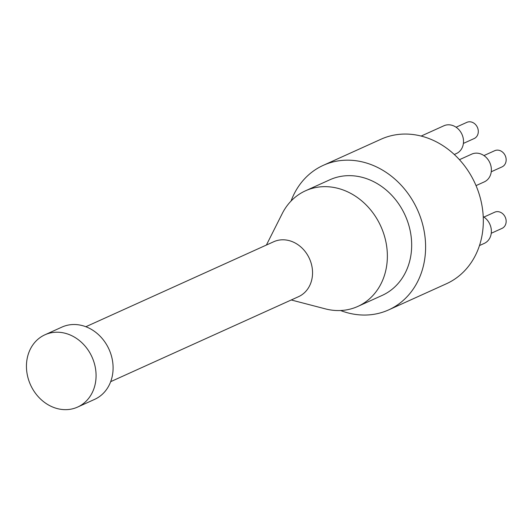 <?xml version="1.0" encoding="UTF-8"?>
<svg xmlns="http://www.w3.org/2000/svg" width="532" height="532" viewBox="0 0 532 532"><rect width="100%" height="100%" fill="white"/><g stroke="black" fill="none" stroke-linecap="round" stroke-linejoin="round"><path stroke-width="0.8" d="M44.914 334.801L61.925 327.1A39.661 33.742 65.7 0 1 113.097 367.925A39.661 33.742 65.7 0 1 94.623 399.372L77.606 407.073A39.661 33.742 65.7 0 1 30.517 384.842A39.661 33.742 65.7 0 1 44.914 334.801A39.661 33.742 65.7 0 1 96.079 375.619A39.661 33.742 65.7 0 1 77.606 407.073M456.077 127.228L466.843 122.36A8.884 7.561 65.7 0 1 477.39 127.334A8.884 7.561 65.7 0 1 474.165 138.546L463.399 143.414M483.934 217.069L494.7 212.202A8.884 7.561 65.7 0 1 505.247 217.182A8.884 7.561 65.7 0 1 502.022 228.388L491.255 233.262M483.934 155.577L494.7 150.702A8.884 7.561 65.7 0 1 505.247 155.683A8.884 7.561 65.7 0 1 502.022 166.895L491.255 171.763M291.051 201.043A79.321 67.491 65.7 0 1 323.27 165.346L380.992 139.231A79.321 67.491 65.7 0 1 483.329 220.873A79.321 67.491 65.7 0 1 446.381 283.775L388.659 309.89A79.321 67.491 65.7 0 1 340.573 310.515M421.131 136.072L443.868 125.785A15.229 12.961 65.7 0 1 461.956 134.317A15.229 12.961 65.7 0 1 456.423 153.535L454.288 154.506M483.222 216.617A15.229 12.961 65.7 0 1 491.362 230.655A15.229 12.961 65.7 0 1 484.28 243.383L479.485 245.551M459.435 159.693L471.724 154.134A15.229 12.961 65.7 0 1 489.812 162.666A15.229 12.961 65.7 0 1 484.28 181.884L476.027 185.615M85.832 326.734L273.661 241.761A30.144 25.649 65.7 0 1 312.55 272.79A30.144 25.649 65.7 0 1 298.512 296.69L110.683 381.663M266.399 245.046L282.233 213.585A63.461 53.991 65.7 0 1 305.501 190.795A63.461 53.991 65.7 0 1 387.369 256.105A63.461 53.991 65.7 0 1 357.817 306.432A63.461 53.991 65.7 0 1 325.331 308.859L291.25 299.975M305.501 190.795L329.807 179.796A63.461 53.991 65.7 0 1 411.675 245.112A63.461 53.991 65.7 0 1 382.122 295.433L357.817 306.432M323.27 165.346A79.321 67.491 65.7 0 1 425.607 246.981A79.321 67.491 65.7 0 1 388.659 309.89"/></g></svg>
